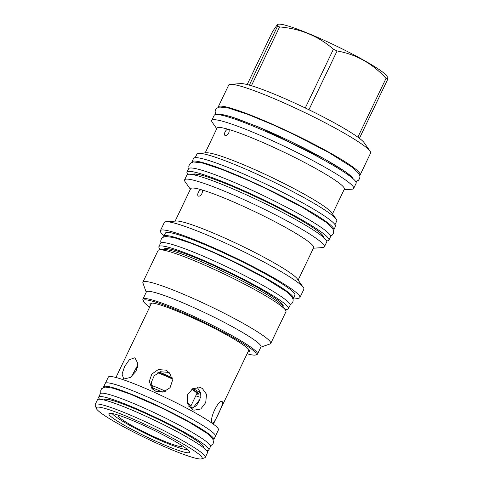 <?xml version="1.0" encoding="UTF-8"?>
<svg xmlns="http://www.w3.org/2000/svg" width="483" height="483" viewBox="0 0 483 483"><rect width="100%" height="100%" fill="white"/><g stroke="black" fill="none" stroke-linecap="round" stroke-linejoin="round"><path stroke-width="0.72" d="M230.469 84.314L240.824 83.613A69.492 7.142 25.6 0 1 249.337 85.123A69.492 7.142 -154.4 0 1 250.357 85.413A69.492 7.142 25.6 0 1 251.426 85.726A69.492 7.142 25.6 0 1 305.262 107.981A69.492 7.142 25.6 0 1 308.921 109.75A69.492 7.142 25.6 0 1 357.861 137.172A69.492 7.142 25.6 0 1 359.424 138.331A69.492 7.142 25.6 0 1 364.14 142.696L370.087 151.203A78.675 8.09 25.6 0 1 370.606 153.063L360.155 174.876A78.675 8.09 -154.4 0 0 329.66 152.652A78.675 8.09 25.6 0 0 257.801 117.997A78.675 8.09 25.6 0 0 218.25 106.882L228.701 85.068A78.675 8.09 -154.4 0 1 230.469 84.314A78.675 8.09 -154.4 0 1 241.265 86.348A78.675 8.09 25.6 0 1 316.371 118.269A78.675 8.09 25.6 0 1 370.087 151.203M251.426 85.726L279.597 26.933C300.287 28.624 318.231 36.044 333.433 49.188A69.492 7.142 25.6 0 1 337.092 50.957C356.146 54.368 372.459 63.508 386.032 78.373A69.492 7.142 25.6 0 1 387.601 79.532L387.843 77.503L386.66 75.807A60.755 6.243 25.6 0 0 345.182 50.371A60.755 6.243 25.6 0 0 287.18 25.72A60.755 6.243 25.6 0 0 278.842 24.15L277.628 24.235L277.508 26.324A69.492 7.142 25.6 0 1 278.528 26.613A69.492 7.142 25.6 0 1 279.597 26.933M305.262 107.981L333.433 49.188M249.337 85.123L277.508 26.324M247.181 84.549L272.605 31.486L277.628 24.235M359.424 138.331L387.601 79.532M357.861 137.172L386.032 78.373M308.921 109.75L337.092 50.957M218.171 107.461A78.675 8.09 25.6 0 1 218.25 106.882M359.75 175.293A78.675 8.09 -154.4 0 0 360.155 174.876M211.741 120.46A78.675 8.09 -154.4 0 1 224.305 121.74A78.675 8.09 25.6 0 1 305.552 156.782A78.675 8.09 25.6 0 1 353.647 188.448L356.14 183.25A78.675 8.09 25.6 0 0 308.045 151.584A78.675 8.09 25.6 0 0 226.799 116.542A78.675 8.09 -154.4 0 0 214.235 115.262L211.741 120.46A78.675 8.09 -154.4 0 0 212.266 122.314L216.752 128.738M353.647 188.448A78.675 8.09 25.6 0 1 351.878 189.209L344.059 189.734M228.513 129.384L228.302 129.299C229.34 129.818 229.461 131.068 228.67 133.036C227.614 134.92 226.479 135.789 225.265 135.645C224.269 135.149 224.19 133.924 225.03 131.98C226.038 130.072 227.131 129.178 228.302 129.299A70.584 7.257 25.6 0 1 301.193 160.736A70.584 7.257 25.6 0 1 344.343 189.143L332.497 213.866M336.228 219.21A77.509 7.97 25.6 0 0 283.316 186.764A77.509 7.97 25.6 0 0 209.314 155.321A77.509 7.97 -154.4 0 0 198.682 153.31L206.495 152.785A70.584 7.257 -154.4 0 1 216.173 154.614A70.584 7.257 25.6 0 1 283.557 183.244A70.584 7.257 25.6 0 1 331.749 212.798L336.228 219.21A77.509 7.97 25.6 0 1 336.742 221.039L335.009 224.649M228.302 129.299A70.584 7.257 -154.4 0 0 217.036 128.146L205.19 152.876M198.682 153.31A77.509 7.97 -154.4 0 0 196.937 154.059L195.21 157.669M191.938 161.793L193.556 158.418A78.675 8.09 25.6 0 1 233.114 169.527A78.675 8.09 25.6 0 1 304.972 204.182A78.675 8.09 -154.4 0 1 335.462 226.406L333.844 229.781A78.675 8.09 -154.4 0 0 303.354 207.563A78.675 8.09 25.6 0 0 231.496 172.908A78.675 8.09 25.6 0 0 191.938 161.793A78.675 8.09 25.6 0 0 191.866 162.366M333.445 230.204A78.675 8.09 -154.4 0 0 333.844 229.781M184.578 179.857A77.509 7.97 -154.4 0 1 196.955 181.119A77.509 7.97 25.6 0 1 277 215.641A77.509 7.97 25.6 0 1 324.383 246.837L326.707 241.977A77.509 7.97 25.6 0 0 279.325 210.781A77.509 7.97 25.6 0 0 199.286 176.253A77.509 7.97 -154.4 0 0 186.909 174.997L184.578 179.857A77.509 7.97 -154.4 0 0 185.092 181.686L190.38 189.264M324.383 246.837A77.509 7.97 25.6 0 1 322.632 247.586L313.413 248.208M201.755 189.885L201.55 189.801C202.588 190.32 202.709 191.57 201.918 193.544C200.862 195.428 199.727 196.297 198.507 196.146C197.517 195.651 197.438 194.432 198.278 192.482C199.286 190.574 200.373 189.68 201.55 189.801A68.212 7.01 25.6 0 1 271.989 220.182A68.212 7.01 25.6 0 1 313.684 247.634L298.15 280.062M303.348 287.5A77.358 7.951 25.6 0 0 250.532 255.115A77.358 7.951 25.6 0 0 176.681 223.732A77.358 7.951 -154.4 0 0 166.067 221.727L176.386 221.033A68.212 7.01 -154.4 0 1 185.738 222.796A68.212 7.01 25.6 0 1 250.858 250.466A68.212 7.01 25.6 0 1 297.425 279.023L303.348 287.5A77.358 7.951 25.6 0 1 303.855 289.323L299.913 297.564A77.358 7.951 25.6 0 1 293.604 297.83M201.55 189.801A68.212 7.01 -154.4 0 0 190.658 188.69L175.124 221.117M166.067 221.727A77.358 7.951 -154.4 0 0 164.329 222.47L160.38 230.711A77.358 7.951 25.6 0 1 172.733 231.967A77.358 7.951 25.6 0 1 252.621 266.429A77.358 7.951 25.6 0 1 299.913 297.564M164.123 235.789A77.358 7.951 25.6 0 1 160.38 230.711M163.882 236.29A71.786 7.378 -154.4 0 1 175.347 237.461A71.786 7.378 25.6 0 1 249.482 269.436A71.786 7.378 25.6 0 1 293.362 298.331L294.884 295.155A71.786 7.378 25.6 0 0 251.003 266.26A71.786 7.378 25.6 0 0 176.869 234.285A71.786 7.378 -154.4 0 0 165.403 233.12L163.882 236.29A71.786 7.378 -154.4 0 0 163.822 236.857M293.362 298.331A71.786 7.378 25.6 0 1 292.964 298.729M158.901 246.608L160.519 243.233A71.828 7.384 25.6 0 1 196.629 253.376A71.828 7.384 25.6 0 1 262.227 285.012A71.828 7.384 -154.4 0 1 290.066 305.304L288.448 308.679A71.828 7.384 -154.4 0 0 260.609 288.393A71.828 7.384 25.6 0 0 195.011 256.757A71.828 7.384 25.6 0 0 158.901 246.608A71.828 7.384 25.6 0 0 160.604 249.717M284.958 309.301A71.828 7.384 -154.4 0 0 288.448 308.679M285.477 310.05A70.886 7.287 25.6 0 0 237.087 280.369A70.886 7.287 25.6 0 0 169.418 251.613A70.886 7.287 -154.4 0 0 159.692 249.783L164.105 249.482A66.968 6.883 25.6 0 1 173.294 251.214A66.968 6.883 25.6 0 1 178.209 252.76A66.968 6.883 25.6 0 1 271.555 297.486A66.968 6.883 25.6 0 1 282.947 306.421L285.477 310.05A70.886 7.287 25.6 0 1 285.948 311.716L270.758 343.425A70.886 7.287 25.6 0 1 270.088 343.938L260.838 347.144M159.692 249.783A70.886 7.287 -154.4 0 0 158.098 250.46L142.908 282.169A70.886 7.287 -154.4 0 0 142.92 283.014L146.222 292.233M142.908 282.169A70.886 7.287 -154.4 0 1 154.222 283.322A70.886 7.287 25.6 0 1 227.427 314.898A70.886 7.287 25.6 0 1 270.758 343.425M257.517 354.063L260.983 346.836A63.545 6.533 25.6 0 0 222.138 321.261A63.545 6.533 25.6 0 0 156.516 292.958A63.545 6.533 -154.4 0 0 146.373 291.925L142.908 299.152A63.545 6.533 25.6 0 1 153.057 300.185A63.545 6.533 25.6 0 1 218.672 328.488A63.545 6.533 25.6 0 1 257.517 354.063A63.545 6.533 25.6 0 1 256.92 354.528L255.628 354.975A62.567 6.43 25.6 0 1 247.109 353.755M149.676 307.073A62.567 6.43 25.6 0 1 143.385 301.199A62.567 6.43 25.6 0 1 153.359 301.47A62.567 6.43 25.6 0 1 220.713 330.764A62.567 6.43 25.6 0 1 255.628 354.975M150.557 305.226A55.267 5.681 25.6 0 1 150.08 303.433A55.267 5.681 25.6 0 1 228.218 335.757A55.267 5.681 25.6 0 1 249.693 351.159A55.267 5.681 25.6 0 1 247.99 351.908M143.385 301.199L142.926 299.907A63.545 6.533 25.6 0 1 142.908 299.152M202.268 388.386L206.519 394.309L205.722 402.574L200.789 408.992L193.918 410.194L192.174 409.457L187.332 403.359L187.398 394.883L192.795 388.598L200.475 387.638L202.268 388.386M212.387 422.975C208.39 420.198 219.101 397.847 222.482 401.898C223.985 403.553 213.275 425.903 212.387 422.975L212.598 423.138M124.3 378.913L123.624 378.63L122.042 374.071L124.584 366.519L129.335 359.744L134.395 357.843L135.101 358.138L137.788 363.319L136.031 371.3L130.253 377.507L124.3 378.913M155.689 391.206L151.849 388.35L149.313 381.335L151.801 374.084L158.219 369.61L165.784 370.135L169.69 373.075L172.491 380.393L170.064 387.722L163.417 391.918L155.689 391.206M191.008 408.678L196.448 405.684L199.944 399.628L200.451 392.619L197.257 387.294M192.741 408.232L200.107 399.097M137.45 365.39L137.51 367.334M137.824 364.979L131.388 376.74M170.565 374.234L167.661 372.333L160.495 371.729L154.21 375.756L151.306 382.451L152.876 389.395M193.055 388.465A35.386 3.635 25.6 0 1 200.53 393.041M200.499 397.322A35.386 3.635 25.6 0 1 195.772 395.819M159.336 372.091A35.386 3.635 25.6 0 1 172.117 377.724M192.119 389.002A28.31 2.91 25.6 0 1 199.014 394.629A28.31 2.91 25.6 0 1 196.333 394.647M158.207 372.586A28.31 2.91 25.6 0 1 172.316 378.624M157.73 372.834A25.901 2.663 25.6 0 1 172.377 378.998M190.821 406.155L196.81 393.645A25.901 2.663 -154.4 0 0 191.727 389.256M191.685 408.558L190.755 405.968A25.901 2.663 -154.4 0 0 187.169 402.852M151.366 385.356A25.901 2.663 25.6 0 1 165.482 391.236M152.012 387.728A28.237 2.904 25.6 0 1 162.397 392.111M188.714 406.179A28.237 2.904 25.6 0 1 191.576 408.582M181.928 445.537A35.307 3.629 25.6 0 1 182.055 445.791A35.307 3.629 25.6 0 1 165.772 441.818A35.307 3.629 25.6 0 1 132.058 425.674A35.307 3.629 25.6 0 1 118.709 415.44A35.307 3.629 25.6 0 1 118.987 415.38M187.652 449.661A42.389 4.359 -154.4 0 1 128.424 424.611A42.389 4.359 25.6 0 1 112.183 413.508M126.22 426.356A44.72 4.595 25.6 0 1 109.309 413.4A44.72 4.595 25.6 0 1 172.214 439.741A44.72 4.595 25.6 0 1 189.535 451.84A44.72 4.595 25.6 0 1 168.911 446.811A44.72 4.595 25.6 0 1 126.22 426.356M201.622 458.85A58.727 6.037 -154.4 0 1 119.017 424.261A58.727 6.037 25.6 0 1 96.268 408.37A58.727 6.037 25.6 0 1 123.352 414.982A58.727 6.037 25.6 0 1 179.416 441.836A58.727 6.037 -154.4 0 1 201.622 458.85L204.707 457.781A61.057 6.279 -154.4 0 0 205.287 457.341A61.057 6.279 -154.4 0 0 181.62 440.091A61.057 6.279 25.6 0 0 125.852 413.194A61.057 6.279 25.6 0 0 95.157 404.573A61.057 6.279 25.6 0 0 95.169 405.297L96.268 408.37M205.287 457.341L207.551 452.613A61.057 6.279 -154.4 0 0 183.884 435.364A61.057 6.279 -154.4 0 0 128.116 408.467A61.057 6.279 -154.4 0 0 97.421 399.846L95.157 404.573M206.621 450.512A61.1 6.279 -154.4 0 0 208.879 449.927A61.1 6.279 -154.4 0 0 185.2 432.665A61.1 6.279 25.6 0 0 129.396 405.756A61.1 6.279 25.6 0 0 98.677 397.129A61.1 6.279 25.6 0 0 99.637 399.254M208.879 449.927L210.497 446.546A61.1 6.279 -154.4 0 0 186.818 429.29A61.1 6.279 25.6 0 0 131.014 402.381A61.1 6.279 25.6 0 0 100.295 393.748L98.677 397.129M213.359 439.995A61.1 6.279 -154.4 0 0 213.83 439.59A61.1 6.279 -154.4 0 0 190.151 422.335A61.1 6.279 25.6 0 0 134.346 395.42A61.1 6.279 25.6 0 0 103.634 386.792A61.1 6.279 25.6 0 0 103.61 387.414M213.83 439.59L215.448 436.215A61.1 6.279 -154.4 0 0 191.769 418.96A61.1 6.279 25.6 0 0 135.964 392.045A61.1 6.279 25.6 0 0 105.246 383.417L103.634 386.792M215.509 435.998L218.455 429.852A61.057 6.279 -154.4 0 0 194.788 412.603A61.057 6.279 25.6 0 0 139.019 385.706A61.057 6.279 25.6 0 0 108.325 377.084L105.379 383.236M186.987 172.129L188.605 168.748A78.675 8.09 25.6 0 1 228.163 179.863A78.675 8.09 25.6 0 1 300.021 214.518A78.675 8.09 -154.4 0 1 330.511 236.742L328.893 240.117A78.675 8.09 -154.4 0 0 298.403 217.893A78.675 8.09 25.6 0 0 226.545 183.238A78.675 8.09 25.6 0 0 186.987 172.129A78.675 8.09 25.6 0 0 187.809 174.381M326.623 240.89A78.675 8.09 -154.4 0 0 328.893 240.117M164.123 249.482A65.954 6.78 25.6 0 1 196.05 257.928A65.954 6.78 25.6 0 1 257.59 287.512A65.954 6.78 -154.4 0 1 282.935 306.409M282.754 304.948A65.199 6.702 25.6 0 1 282.688 305.371L282.627 304.67C280.78 301.658 272.418 295.934 257.548 287.494C236.356 275.558 205.227 261.013 185.514 253.841C176.343 250.496 170.113 248.745 166.816 248.582L165.089 249.023A65.199 6.702 25.6 0 1 165.373 248.709M103.917 399.972A55.225 5.675 25.6 0 1 130.561 406.982A55.225 5.675 25.6 0 1 182.182 431.79A55.225 5.675 -154.4 0 1 203.379 447.626M193.212 174.725A72.052 7.408 25.6 0 1 193.285 174.315C191.244 173.783 199.551 173.349 216.173 179.978C237.95 187.935 272.068 203.886 295.336 216.994C309.869 225.193 318.858 231.176 322.294 234.949L323.242 236.579A72.052 7.408 -154.4 0 1 322.97 236.899M192.343 174.562A72.806 7.487 25.6 0 1 229.34 185.134A72.806 7.487 25.6 0 1 295.385 217.018A72.806 7.487 -154.4 0 1 323.64 237.473M354.389 179.954L346.07 172.171L324.914 159.197L258.121 126.812L230.989 116.705L222.379 114.549L217.899 114.562M194.275 174.949L194.721 174.025M322.125 236.205L322.572 235.281M165.089 249.023L164.51 249.614M271.555 297.486L272.895 298.355M282.591 306.192L282.688 305.371M249.029 349.746L213.371 424.171M151.596 303.064L115.938 377.489M196.756 393.772L198.205 393.271M104.588 400.135L104.98 399.314M203.228 446.389L203.21 446.431C203.186 444.801 196.164 439.916 182.133 431.772C164.395 421.78 138.331 409.602 121.837 403.601C109.357 398.704 103.428 399.012 104.95 399.356M202.836 447.204L203.21 446.419M290.12 304.707L291.738 303.692L292.867 302.05L293.199 299.979L292.372 297.407L286.588 291.684L264.376 277.743L231.743 260.911L213.178 252.361L191.817 243.523L173.814 237.533L165.355 236.471L162.699 237.461L161.298 239.019L160.724 240.926L160.942 242.816M330.583 236.163L332.165 235.155L333.312 233.488L333.656 231.46L332.793 228.713L326.538 222.536L302.171 207.243L266.32 188.75L245.925 179.362L221.588 169.316L202.16 162.946L193.429 161.944L190.749 162.994L189.384 164.528L188.805 166.472L189.01 168.332M355.76 181.602L358.471 180.25L359.624 178.577L359.962 176.549L359.098 173.808L352.844 167.625L328.476 152.338L292.626 133.845L272.231 124.457L247.894 114.411L228.465 108.041L219.735 107.033L217.06 108.083L215.696 109.623L215.11 111.561L215.756 114.525M220.906 114.7L223.985 114.996C227.185 115.582 231.828 116.922 237.914 119.029L261.955 128.454C284.149 137.987 305.063 148.203 324.685 159.1C337.194 166.152 345.713 171.61 350.229 175.48L352.397 177.702M210.516 445.93L213.009 443.877L213.577 442.259L212.713 438.642L207.442 433.571L188.968 422.021L161.364 407.785L130.374 394.152L113.221 388.229L105.071 387.07L101.708 388.664L100.802 390.119L100.766 393.349"/></g></svg>

